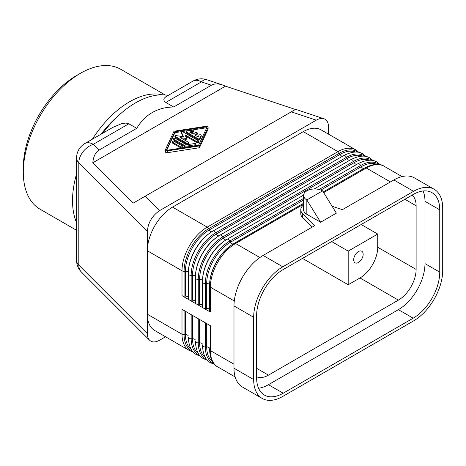 <?xml version="1.0" encoding="UTF-8"?>
<svg xmlns="http://www.w3.org/2000/svg" width="466" height="466" viewBox="0 0 466 466"><rect width="100%" height="100%" fill="white"/><g stroke="black" fill="none" stroke-linecap="round" stroke-linejoin="round"><path stroke-width="0.7" d="M208.034 129.274A1.672 0.967 0 0 0 208.092 129.024L208.092 127.206A1.672 0.967 0 0 0 207.603 126.525A1.672 0.967 0 0 0 205.989 126.274L174.01 131.231L165.43 149.691A1.672 0.967 0 0 0 165.372 149.941A1.672 0.967 0 0 0 165.861 150.623A1.672 0.967 0 0 0 167.475 150.873L199.454 145.922L199.454 147.739L208.034 129.274L208.034 127.457A1.672 0.967 0 0 0 208.092 127.206M165.43 151.514A1.672 0.967 0 0 0 165.372 151.759A1.672 0.967 0 0 0 165.861 152.446A1.672 0.967 0 0 0 167.475 152.691L199.454 147.739M295.421 109.469L225.521 86.163L92.804 162.785C93.398 156.541 95.472 152.306 99.037 150.093L93.276 144.326A16.706 11.813 135 0 0 78.806 162.791L78.806 265.107L147.349 333.65L147.349 231.334L78.806 162.791A16.706 9.646 180 0 1 76.564 157.968L76.564 260.284A16.706 9.646 0 0 0 78.806 265.107A16.706 11.813 -45 0 0 81.457 272.097L149.592 340.227C152.091 342.504 155.417 342.504 159.576 340.227L165.558 336.778M328.495 134.132L328.495 126.752C328.413 122.529 326.911 119.873 324.004 118.778L295.66 109.329L133.165 203.147L92.804 162.785M262.212 398.442A41.212 23.795 120 0 1 253.673 379.574L253.673 317.276A41.212 23.795 120 0 1 282.815 266.802L413.558 191.322A41.212 23.795 -60 0 1 434.166 189.278A41.212 23.795 -60 0 1 442.7 208.145L442.7 270.443A41.212 23.795 -60 0 1 413.558 320.917L282.815 396.403A41.212 23.795 120 0 1 262.212 398.442L242.518 387.071A41.212 23.795 120 0 1 233.984 368.21L233.984 305.912A41.212 23.795 120 0 1 263.127 255.438L314.614 225.713L302.655 213.754A13.922 8.039 0 0 1 300.791 209.735A13.922 8.039 0 0 1 303.576 204.912M184.915 145.707A2.225 1.287 0 0 0 187.064 146.044L195.138 144.792A1.113 0.641 0 0 0 195.965 144.169A1.113 0.641 0 0 0 195.638 143.714A1.113 0.641 0 0 0 194.561 143.551L186.487 144.798L175.496 138.454A1.113 0.641 0 0 0 174.284 138.315A1.113 0.641 0 0 0 173.597 138.909A1.113 0.641 0 0 0 173.923 139.363L184.915 145.707L184.915 146.621A2.225 1.287 0 0 0 187.064 146.953L195.138 145.701A1.113 0.641 0 0 0 195.965 145.077L195.965 144.169M195.365 301.496A2.784 1.608 180 0 0 194.602 300.681A2.784 1.608 180 0 0 192.528 300.209L191.165 300.238A2.784 1.608 180 0 1 189.091 299.772A2.784 1.608 180 0 1 188.276 298.636A2.784 1.608 180 0 1 188.276 298.572L188.276 273.798M439.747 272.15L439.747 209.851L424.98 201.324L424.98 263.622A37.595 21.704 120 0 1 398.395 309.663L413.167 318.191A37.595 21.704 120 0 0 439.747 272.15L424.98 263.622M439.747 209.851A37.595 21.704 120 0 0 431.959 192.639A37.595 21.704 120 0 0 413.167 194.503L283.212 269.529A37.595 21.704 -60 0 0 256.626 315.575L256.626 377.868A37.595 21.704 -60 0 0 264.414 395.081A37.595 21.704 -60 0 0 283.212 393.217L413.167 318.191M424.98 201.324A37.595 21.704 120 0 0 423.064 190.996M256.626 368.321L268.445 375.142L398.395 300.116A25.059 14.469 120 0 0 416.121 269.418L377.722 247.254A25.059 14.469 120 0 1 360.002 277.946L398.395 300.116M268.445 375.142A25.059 14.469 -60 0 1 256.626 376.749M412.113 195.108A25.059 14.469 -60 0 1 416.121 205.756L416.121 269.418M258.543 388.201A37.595 21.704 -60 0 0 268.445 384.689L398.395 309.663M196.972 132.664A1.113 0.641 0 0 0 195.394 132.664L193.035 134.027L189.458 131.965L192.569 131.482A1.113 0.641 0 0 0 193.39 130.864A1.113 0.641 0 0 0 193.064 130.41A1.113 0.641 0 0 0 191.986 130.241L187.023 131.01A1.113 0.641 0 0 0 186.196 131.633A1.113 0.641 0 0 0 186.522 132.088L197.968 138.699A1.113 0.641 0 0 0 199.832 138.408L201.166 135.542A1.113 0.641 0 0 0 201.207 135.373A1.113 0.641 0 0 0 200.875 134.919A1.113 0.641 0 0 0 199.017 135.204L198.184 136.998L194.607 134.936L196.972 133.573A1.113 0.641 0 0 0 197.299 133.119A1.113 0.641 0 0 0 196.972 132.664M225.521 86.163L222.521 84.952C218.047 83.507 214.343 83.595 211.407 85.22L173.667 107.005C165.715 107.075 158.586 108.916 152.271 112.539C145.975 116.197 140.814 121.451 136.777 128.301L127.999 123.368L125.424 123.088L121.271 123.805L112.807 127.404L84.917 143.499A16.706 16.706 0 0 0 76.564 157.968M102.84 133.154A83.536 48.231 -60 0 1 135.536 102.875A83.536 48.231 -60 0 1 168.232 95.402M332.107 206.252L342.382 209.677L393.869 179.952A41.212 23.795 -60 0 1 414.472 177.913L434.166 189.278M145.165 196.215L159.576 210.632C152.166 215.735 148.089 222.637 147.349 231.334M172.589 142.229L180.4 146.743A1.113 0.641 0 0 0 181.612 146.883A1.113 0.641 0 0 0 182.299 146.289A1.113 0.641 0 0 0 181.973 145.835L174.162 141.32A1.113 0.641 0 0 0 172.95 141.181A1.113 0.641 0 0 0 172.263 141.775A1.113 0.641 0 0 0 172.589 142.229L172.589 143.138L180.4 147.652A1.113 0.641 0 0 0 181.612 147.792A1.113 0.641 0 0 0 182.299 147.198L182.299 146.289M358.424 262.486A6.681 3.856 120 0 0 363.154 254.302A6.681 3.856 120 0 0 361.767 251.238A6.681 3.856 120 0 0 358.424 251.57A6.681 3.856 120 0 0 354.061 257.459A6.681 3.856 120 0 0 355.086 262.818A6.681 3.856 120 0 0 358.424 262.486M377.722 247.254L377.722 234.066L348.189 251.116L348.189 284.767L360.002 277.946M184.076 296.149A2.784 1.608 180 0 1 182.002 295.677L182.002 270.781A2.784 1.608 0 0 0 184.076 271.253L184.076 296.149L185.439 296.12A2.784 1.608 180 0 1 187.518 296.586A2.784 1.608 180 0 1 188.276 297.407M181.554 132.385L183.581 136.754L176.014 135.583A0.885 0.513 0 0 0 174.901 136.078A0.885 0.513 0 0 0 175.158 136.439L186.697 143.103A1.113 0.641 0 0 0 187.915 143.243A1.113 0.641 0 0 0 188.602 142.648A1.113 0.641 0 0 0 188.276 142.194L180.278 137.575L185.8 138.431A0.559 0.32 0 0 0 186.482 138.035L185.002 134.849L196.635 141.565A1.113 0.641 0 0 0 197.852 141.705A1.113 0.641 0 0 0 198.539 141.111A1.113 0.641 0 0 0 198.213 140.656L183.033 131.895A0.885 0.513 0 0 0 182.072 131.785A0.885 0.513 0 0 0 181.524 132.257A0.885 0.513 0 0 0 181.554 132.385L181.554 133.299L183.126 136.684M185.8 138.431L185.8 139.34A0.559 0.32 0 0 0 186.482 138.944L186.482 138.204M206.281 126.898A0.559 0.32 0 0 1 206.962 127.288L198.545 145.398L167.189 150.256A0.559 0.32 0 0 1 166.508 149.86L174.919 131.756L206.281 126.898L206.281 127.806L174.919 132.664L166.758 150.221M201.166 135.542L201.166 136.451L199.832 139.317A1.113 0.641 0 0 1 197.968 139.608L186.522 132.996L186.522 132.088M174.901 136.078L174.901 136.987A0.885 0.513 0 0 0 175.158 137.348L175.158 136.439M159.576 210.632L316.268 120.17L291.302 111.846M211.902 231.684A2.784 1.608 60 0 1 210.749 231.451A2.784 1.608 60 0 1 209.304 229.889L340.046 154.403L339.394 153.209A2.784 1.608 60 0 0 337.949 151.648L207.207 227.128A35.643 20.58 120 0 0 182.002 270.781L147.349 250.772A35.643 20.58 -60 0 1 172.554 207.12L303.296 131.639L337.949 151.648A35.643 20.58 -60 0 1 355.768 149.877L321.115 129.874A35.643 20.58 120 0 0 303.296 131.639M324.004 118.778C321.738 118.073 319.163 118.533 316.268 120.17M172.263 141.775L172.263 142.683A1.113 0.641 0 0 0 172.589 143.138M136.777 128.301L99.037 150.093M185.8 139.34L182.427 138.816M174.919 131.756L174.919 132.664M192.569 131.482L192.569 132.391L190.705 132.682M306.838 214.284L306.838 199.961L322.589 190.862A11.137 6.431 180 0 0 310.449 189.47A11.137 6.431 180 0 0 303.576 195.411L303.576 209.735A11.137 6.431 180 0 0 306.838 214.284L320.62 222.241L306.838 199.961A11.137 6.431 180 0 1 303.576 195.411M322.589 190.862L336.37 213.148L320.62 222.241M209.543 286.077L209.543 310.851A2.784 1.608 180 0 0 209.543 310.909A2.784 1.608 180 0 0 210.358 312.051L182.002 295.677M202.454 305.591A2.784 1.608 180 0 0 201.691 304.776A2.784 1.608 180 0 0 199.617 304.304L198.254 304.333A2.784 1.608 180 0 1 196.18 303.861A2.784 1.608 180 0 1 195.365 302.725A2.784 1.608 180 0 1 195.365 302.667L195.365 277.893M206.706 127.841A0.559 0.32 0 0 0 206.281 127.806M175.158 137.348L186.697 144.011A1.113 0.641 0 0 0 187.915 144.151A1.113 0.641 0 0 0 188.602 143.557L188.602 142.648M377.722 234.066L361.179 224.513M300.791 209.735L300.791 213.713A13.922 8.039 0 0 0 302.655 217.733L312.092 227.169M165.762 96.823L164.189 98.332L163.793 99.806L164.381 101.308L165.791 102.456L201.423 81.888A16.706 9.646 -120 0 0 193.07 81.061L165.762 96.823M348.189 251.116L331.646 241.569M302.504 258.391L348.189 284.767M173.667 107.005L165.791 102.456M192.516 351.213A34.752 20.061 -60 0 1 184.076 334.687A2.784 1.608 180 0 1 182.002 334.215L182.002 309.319L196.18 317.503L210.358 325.693L210.358 350.589L233.984 364.226M173.597 138.909L173.597 139.817A1.113 0.641 0 0 0 173.923 140.272L173.923 139.363M76.564 222.672A80.752 46.623 -60 0 1 72.527 200.642A80.752 46.623 -60 0 1 76.564 173.946M92.39 139.188A80.752 46.623 -60 0 1 162.71 94.831M101.18 134.115A73.255 42.295 -60 0 1 117.712 116.343M185.579 136.089L196.635 142.474A1.113 0.641 0 0 0 197.852 142.613A1.113 0.641 0 0 0 198.539 142.019L198.539 141.111M76.564 230.286L40.024 209.187A80.752 46.623 -60 0 1 23.3 172.222L23.3 167.673A75.183 43.408 -60 0 1 76.465 75.591L80.402 73.319A80.752 46.623 -60 0 1 120.776 69.317L165.214 94.977M23.3 172.222A80.752 46.623 -60 0 1 80.402 73.319L76.465 75.591M184.915 146.621L173.923 140.272M186.196 131.633L186.196 132.542A1.113 0.641 0 0 0 186.522 132.996M199.454 145.922L208.034 127.457M147.349 333.65C147.373 336.516 148.118 338.712 149.592 340.227M154.729 330.528A35.643 20.58 -60 0 1 147.349 314.206L182.002 334.215A35.643 20.58 -60 0 0 189.382 350.531L154.729 330.528M209.543 309.68A2.784 1.608 180 0 0 208.78 308.865A2.784 1.608 180 0 0 206.706 308.393L205.343 308.428A2.784 1.608 180 0 1 203.269 307.956A2.784 1.608 180 0 1 202.454 306.82A2.784 1.608 180 0 1 202.454 306.756L202.454 281.982M192.569 132.391A1.113 0.641 0 0 0 193.39 131.773L193.39 130.864M196.972 133.573L196.972 134.482A1.113 0.641 0 0 0 197.299 134.027L197.299 133.119M196.972 134.482L195.394 135.39M201.166 136.451A1.113 0.641 0 0 0 201.207 136.282A1.113 0.641 0 0 0 201.166 136.119M227.134 239.239L303.587 195.097L227.082 239.268A2.784 1.608 60 0 1 228.474 239.407A2.784 1.608 60 0 1 229.913 240.969A34.752 20.061 120 0 0 205.343 283.532A2.784 1.608 180 0 1 203.269 283.06A2.784 1.608 180 0 1 202.454 281.924A2.784 1.608 180 0 1 202.454 281.86A34.752 20.061 120 0 1 202.541 279.466L202.454 306.82M380.273 164.737L377.035 162.156C372.485 159.098 366.084 159.64 357.824 163.787L314.166 188.986L357.772 163.816A2.784 1.608 60 0 1 357.824 163.787A2.784 1.608 60 0 1 359.216 163.921A2.784 1.608 60 0 1 360.661 165.482A34.752 20.061 -60 0 1 379.19 164.527M227.029 239.303A2.784 1.608 60 0 1 227.082 239.268L224.996 240.573A34.752 20.061 120 0 0 202.541 279.466L202.588 278.75A33.75 19.485 120 0 1 224.396 240.974L224.996 240.573A34.752 20.061 120 0 1 227.029 239.303M187.064 146.044L187.064 146.953M253.673 317.276L233.984 305.912M282.815 266.802L263.127 255.438M191.165 300.238L191.165 275.342A2.784 1.608 180 0 1 189.091 274.876A2.784 1.608 180 0 1 188.276 273.74A2.784 1.608 180 0 1 188.276 273.676A34.752 20.061 120 0 1 188.363 271.282L188.276 298.636M167.475 150.873L167.475 152.691M234.223 243.334L303.576 203.293L232.085 244.662A34.752 20.061 120 0 1 234.113 243.392A2.784 1.608 60 0 1 234.165 243.363A2.784 1.608 60 0 1 235.557 243.497A35.643 20.58 120 0 0 210.358 287.155L234.281 300.966M209.543 310.909L209.677 282.845A33.75 19.485 120 0 1 231.486 245.064L232.085 244.662A34.752 20.061 120 0 0 209.624 283.561A34.752 20.061 120 0 0 209.543 285.955A2.784 1.608 0 0 0 209.543 286.013A2.784 1.608 0 0 0 210.358 287.155L210.358 312.051M323.678 192.621L366.305 168.016A35.643 20.58 -60 0 1 384.124 166.251C379.574 163.187 373.173 163.729 364.907 167.876L323.247 191.928L364.861 167.911A2.784 1.608 60 0 1 364.907 167.876A2.784 1.608 60 0 1 366.305 168.016L390.421 181.944M180.4 147.652L180.4 146.743M233.169 243.963A2.784 1.608 60 0 1 232.016 243.724A2.784 1.608 60 0 1 230.571 242.163L229.913 240.969L303.576 198.44M303.576 200.013L230.571 242.163A33.75 19.485 120 0 0 206.706 283.497L205.343 283.532L205.343 308.428M220.045 235.149L350.682 159.727A2.784 1.608 60 0 1 350.735 159.692L219.993 235.179A2.784 1.608 60 0 0 219.94 235.208A34.752 20.061 120 0 0 217.907 236.478L217.313 236.879A33.75 19.485 120 0 0 195.499 274.66L195.452 275.377A34.752 20.061 120 0 0 195.365 277.771A2.784 1.608 180 0 0 195.365 277.829A2.784 1.608 180 0 0 196.18 278.965A2.784 1.608 180 0 0 198.254 279.437A34.752 20.061 120 0 1 222.83 236.874L223.482 238.074A33.75 19.485 120 0 0 199.617 279.408L198.254 279.437L198.254 304.333M356.758 164.399A2.784 1.608 60 0 1 355.669 164.149A2.784 1.608 60 0 1 354.224 162.587L353.572 161.393L222.83 236.874A2.784 1.608 60 0 0 221.385 235.313A2.784 1.608 60 0 0 219.993 235.179L217.907 236.478A34.752 20.061 120 0 0 195.452 275.377L195.365 302.725M185.439 296.12L185.439 271.224A33.75 19.485 120 0 1 209.304 229.889L208.651 228.69L339.394 153.209A34.752 20.061 -60 0 1 357.923 152.248M199.832 138.408L199.832 139.317M268.445 384.689L283.212 393.217M205.343 357.445A33.75 19.485 -60 0 1 199.617 342.842L198.254 342.871L198.254 318.703M206.694 359.403A34.752 20.061 -60 0 1 198.254 342.871A2.784 1.608 180 0 1 196.18 342.399A2.784 1.608 180 0 1 195.365 341.263A2.784 1.608 180 0 1 195.365 341.205L195.365 341.263C195.906 350.496 198.638 356.309 203.56 358.721L207.417 360.23M199.617 319.49L199.617 342.842A2.784 1.608 180 0 1 201.691 343.314A2.784 1.608 180 0 1 202.454 344.129M363.847 168.494A2.784 1.608 60 0 1 362.758 168.243A2.784 1.608 60 0 1 361.313 166.682A33.75 19.485 -60 0 1 376.819 164.341M259.865 257.529L235.557 243.497L303.576 204.23M195.138 144.792L195.138 145.701M413.558 191.322L393.869 179.952M84.917 143.499A16.706 9.646 -120 0 1 93.276 144.326L128.901 123.758M186.697 144.011L186.697 143.103M416.121 205.756L404.896 199.279M226.08 239.868A2.784 1.608 60 0 1 224.927 239.635A2.784 1.608 60 0 1 223.482 238.074L354.224 162.587A33.75 19.485 -60 0 1 369.73 160.246M253.673 379.574L233.984 368.21M211.407 85.22L201.423 81.888A16.706 6.821 -71.6 0 1 206.706 79.68A16.706 16.706 0 0 0 193.07 81.061M192.528 300.209L192.528 275.313A2.784 1.608 180 0 1 194.602 275.785A2.784 1.608 180 0 1 195.382 276.664M172.554 207.12L207.207 227.128A2.784 1.608 60 0 1 208.651 228.69A34.752 20.061 120 0 0 184.076 271.253L185.439 271.224A2.784 1.608 180 0 1 187.518 271.69A2.784 1.608 180 0 1 188.293 272.569M196.635 142.474L196.635 141.565M197.968 139.608L197.968 138.699M218.991 235.779A2.784 1.608 60 0 1 217.838 235.54A2.784 1.608 60 0 1 216.393 233.979A33.75 19.485 120 0 0 192.528 275.313L191.165 275.342A34.752 20.061 120 0 1 215.741 232.784L346.483 157.298A34.752 20.061 -60 0 1 365.012 156.343M342.58 156.215A2.784 1.608 60 0 1 341.491 155.964A2.784 1.608 60 0 1 340.046 154.403A33.75 19.485 -60 0 1 355.558 152.062M320.847 190.046L361.313 166.682L360.661 165.482L319.07 189.493M373.184 160.642L369.946 158.067C365.402 155.003 358.995 155.545 350.735 159.692A2.784 1.608 60 0 1 352.127 159.832A2.784 1.608 60 0 1 353.572 161.393A34.752 20.061 -60 0 1 372.101 160.438M349.669 160.31A2.784 1.608 60 0 1 348.58 160.059A2.784 1.608 60 0 1 347.135 158.498A33.75 19.485 -60 0 1 362.647 156.151M345.038 155.737A2.784 1.608 60 0 1 346.483 157.298L347.135 158.498L216.393 233.979L215.741 232.784A2.784 1.608 60 0 0 214.296 231.223A2.784 1.608 60 0 0 212.904 231.084L343.646 155.597A2.784 1.608 60 0 1 345.038 155.737M209.56 284.848A2.784 1.608 0 0 0 208.78 283.969A2.784 1.608 0 0 0 206.706 283.497L206.706 308.393M191.165 349.255A33.75 19.485 -60 0 1 185.439 334.658L184.076 334.687L184.076 310.519M212.432 361.534A33.75 19.485 -60 0 1 206.706 346.931L205.343 346.966L205.343 322.798M213.783 363.492A34.752 20.061 -60 0 1 205.343 346.966A2.784 1.608 180 0 1 203.269 346.494A2.784 1.608 180 0 1 202.454 345.358C202.995 354.585 205.727 360.404 210.649 362.81L214.5 364.325M217.739 366.905A35.643 20.58 -60 0 1 210.358 350.589A2.784 1.608 180 0 1 209.543 349.448A2.784 1.608 180 0 1 209.543 349.389L209.543 349.448C210.084 358.68 212.816 364.494 217.739 366.905L235.149 376.953M366.095 156.553L362.857 153.972C358.313 150.914 351.906 151.456 343.646 155.597A2.784 1.608 60 0 0 343.593 155.632L212.956 231.054M212.851 231.119A2.784 1.608 60 0 1 212.904 231.084L210.818 232.383A34.752 20.061 120 0 0 188.363 271.282L188.41 270.565A33.75 19.485 120 0 1 210.224 232.784L210.818 232.383A34.752 20.061 120 0 1 212.851 231.119M199.617 304.304L199.617 279.408A2.784 1.608 180 0 1 201.691 279.88A2.784 1.608 180 0 1 202.471 280.753M302.655 217.733L302.655 213.754M206.706 323.585L206.706 346.931A2.784 1.608 180 0 1 208.78 347.403A2.784 1.608 180 0 1 209.543 348.219M198.254 353.35A33.75 19.485 -60 0 1 192.528 338.747L191.165 338.776A2.784 1.608 180 0 1 189.091 338.31A2.784 1.608 180 0 1 188.276 337.174C188.817 346.401 191.549 352.22 196.471 354.626L200.328 356.14M188.276 335.939A2.784 1.608 180 0 0 187.518 335.124A2.784 1.608 180 0 0 185.439 334.658L185.439 311.305M199.605 355.308A34.752 20.061 -60 0 1 191.165 338.776L191.165 314.608M195.365 340.034A2.784 1.608 180 0 0 194.602 339.219A2.784 1.608 180 0 0 192.528 338.747L192.528 315.4M186.505 139.031L186.505 138.122M384.124 166.251L402.03 176.585M181.524 133.165L181.524 132.257M222.521 84.952L206.706 79.68M359.006 152.458L355.768 149.877M76.564 260.284A16.706 16.706 0 0 0 81.457 272.097M193.239 352.046L189.382 350.531M201.207 136.282L201.207 135.373M165.372 151.759L165.372 149.941"/></g></svg>
